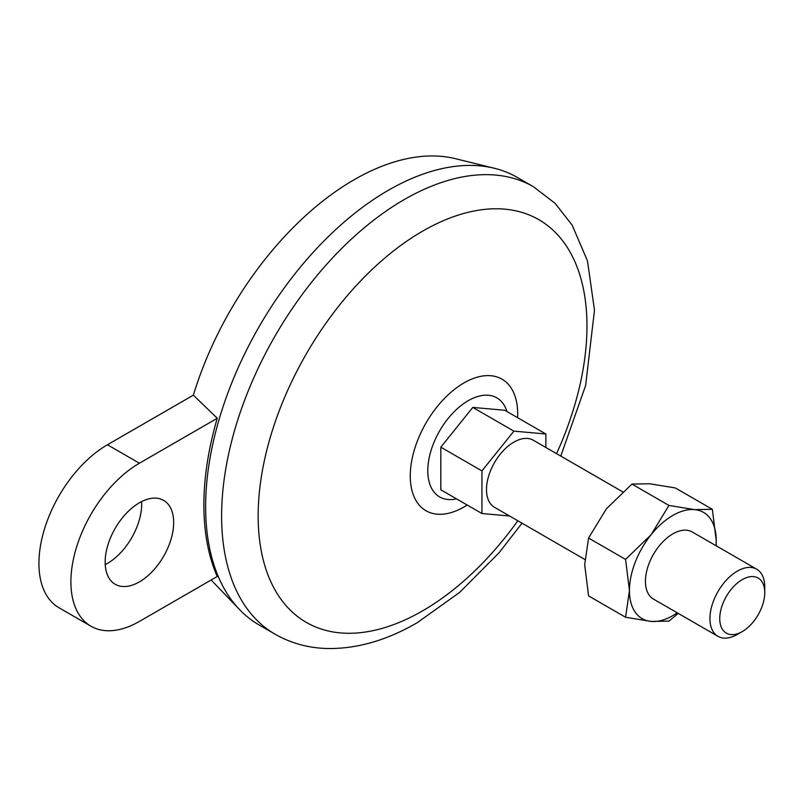 <?xml version="1.0" encoding="UTF-8"?>
<svg xmlns="http://www.w3.org/2000/svg" width="805" height="805" viewBox="0 0 805 805"><rect width="100%" height="100%" fill="white"/><g stroke="black" fill="none" stroke-linecap="round" stroke-linejoin="round"><path stroke-width="1.21" d="M139.406 621.42L217.249 576.481A257.59 148.724 120 0 1 217.249 418.278L139.406 463.217A96.882 55.937 120 0 0 76.113 548.587A96.882 55.937 120 0 0 90.965 626.22A96.882 55.937 120 0 0 139.406 621.42M217.249 418.278L193.361 395.154L107.437 444.763A96.882 55.937 120 0 0 44.144 530.133A96.882 55.937 120 0 0 58.996 607.765L90.965 626.22M545.871 447.469L545.871 433.996L513.902 431.138L481.933 470.905L481.933 513.53L509.555 516.005M513.902 431.138L472.797 407.411L504.765 410.268L545.871 433.996M472.797 407.411L440.828 447.178L440.828 489.802L481.933 513.53M440.828 447.178L481.933 470.905M584.833 559.465L494.522 507.321A38.751 22.369 -60 0 1 494.522 462.573A38.751 22.369 -60 0 1 533.272 440.204L622.688 491.825M737.35 634.41A38.751 22.369 -60 0 1 717.969 636.332A38.751 22.369 -60 0 1 717.969 591.584A38.751 22.369 -60 0 1 756.72 569.205A38.751 22.369 -60 0 1 764.75 586.946L764.75 592.611A31.818 18.374 -60 0 1 742.25 631.583L737.35 634.41L742.25 631.583A31.818 18.374 -60 0 1 719.75 618.592A31.818 18.374 -60 0 1 742.25 579.62A31.818 18.374 -60 0 1 764.75 592.611M105.224 564.607A48.441 27.964 120 0 0 141.62 501.575M193.361 395.154A247.044 142.636 -60 0 1 455.509 158.696L494.401 168.275A258.345 149.156 -60 0 1 517.484 177.513L533.463 186.75A258.345 149.156 -60 0 0 275.119 335.906A258.345 149.156 -60 0 0 275.119 634.219C291.028 643.286 308.476 648.055 327.464 648.528C356.997 648.921 386.913 640.317 417.211 622.708L459.635 592.41L499.1 552.713L522.022 523.2M275.119 634.219L259.14 624.992A258.345 149.156 -60 0 1 239.588 609.616L211.846 580.727A247.044 142.636 -60 0 1 211.152 580.003M239.588 609.616A258.345 149.156 -60 0 1 220.258 415.551A258.345 149.156 -60 0 1 494.401 168.275M625.576 617.254L651.134 621.43A61.361 35.43 -60 0 1 629.45 590.568L625.576 617.254L588.566 595.891L584.692 564.728L588.566 538.042L606.386 508.82L631.955 484.067L649.766 483.775L675.335 487.951L712.345 509.313L694.524 509.615L668.955 505.439L631.955 484.067M677.246 612.816A61.361 35.43 -60 0 1 651.134 621.43L668.955 621.138L678.223 613.38M668.955 505.439L651.134 534.661A61.361 35.43 -60 0 0 629.45 590.568L625.576 559.415L588.566 538.042M625.576 559.415L651.134 534.661A61.361 35.43 -60 0 1 694.524 509.615A61.361 35.43 -60 0 1 716.219 540.477L712.345 509.313M717.969 636.332L653.459 599.081A38.751 22.369 -60 0 1 653.459 554.333A38.751 22.369 -60 0 1 692.209 531.964L756.72 569.205M716.078 545.74L716.219 540.477A61.361 35.43 -60 0 1 715.997 545.699M105.153 562.091A48.441 27.964 120 0 0 115.185 584.269A48.441 27.964 120 0 0 163.626 556.305A48.441 27.964 120 0 0 163.626 500.368A48.441 27.964 120 0 0 126.305 513.349A48.441 27.964 120 0 0 105.153 562.091M517.816 520.775A232.514 134.244 -60 0 1 422.565 610.874A232.514 134.244 -60 0 1 261.625 475.121A232.514 134.244 -60 0 1 488.394 209.059A232.514 134.244 -60 0 1 556.567 453.648M139.406 463.217L107.437 444.763M456.526 498.859A57.205 33.025 -60 0 1 439.631 430.886A57.205 33.025 -60 0 1 506.949 411.526M467.172 505.017A75.962 43.852 -60 0 1 463.982 506.969A75.962 43.852 -60 0 1 410.278 474.719A75.962 43.852 -60 0 1 466.115 381.741A75.962 43.852 -60 0 1 517.605 417.674M560.773 456.083L585.617 385.575L594.482 310.227L587.479 260.88L572.134 225.088L555.027 203.283L533.463 186.75"/></g></svg>
